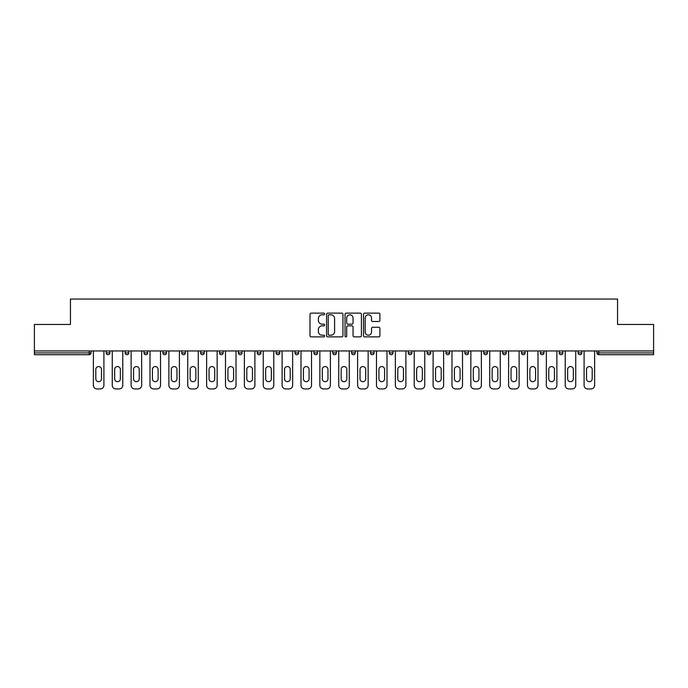 <?xml version="1.0" encoding="UTF-8"?>
<svg xmlns="http://www.w3.org/2000/svg" width="688" height="688" viewBox="0 0 688 688"><rect width="100%" height="100%" fill="white"/><g stroke="black" fill="none" stroke-linecap="round" stroke-linejoin="round"><path stroke-width="1.03" d="M324.641 313.96A0.834 0.834 0 0 0 323.816 313.126L311.191 313.126A1.187 1.187 0 0 0 310.004 314.321L310.004 335.692A1.187 1.187 0 0 0 311.191 336.879L323.816 336.879A0.834 0.834 0 0 0 324.641 336.054A0.834 0.834 0 0 0 323.816 335.219L322.182 335.219A3.801 3.801 0 0 1 318.381 331.418L318.381 329.638A3.801 3.801 0 0 1 322.182 325.837L323.816 325.837A0.834 0.834 0 0 0 324.641 325.003A0.834 0.834 0 0 0 323.816 324.177L322.182 324.177A3.801 3.801 0 0 1 318.381 320.376L318.381 318.596A3.801 3.801 0 0 1 322.182 314.794L323.816 314.794A0.834 0.834 0 0 0 324.641 313.96M378.71 321.502A1.187 1.187 0 0 0 379.896 320.316L379.896 314.321A1.187 1.187 0 0 0 378.71 313.126L364.692 313.126A1.187 1.187 0 0 0 363.505 314.321L363.505 335.692A1.187 1.187 0 0 0 364.692 336.879L378.71 336.879A1.187 1.187 0 0 0 379.896 335.692L379.896 328.451A1.187 1.187 0 0 0 378.71 327.264L372.707 327.264A1.187 1.187 0 0 0 371.52 328.451L371.52 332.037A3.173 3.173 0 0 1 368.347 335.219A3.173 3.173 0 0 1 365.165 332.037L365.165 317.968A3.173 3.173 0 0 1 368.347 314.794A3.173 3.173 0 0 1 371.52 317.968L371.52 320.316A1.187 1.187 0 0 0 372.707 321.502L378.71 321.502M34.4 350.957L34.4 324.461L70.451 324.461L70.451 299.056L617.549 299.056L617.549 324.461L653.6 324.461L653.6 350.957L34.4 350.957L34.4 352.892L89.208 352.892L89.208 350.957M342.959 314.321A1.187 1.187 0 0 0 341.773 313.126L327.763 313.126A1.187 1.187 0 0 0 326.576 314.321L326.576 335.692A1.187 1.187 0 0 0 327.763 336.879L341.773 336.879A1.187 1.187 0 0 0 342.959 335.692L342.959 314.321M346.227 313.126L360.237 313.126A1.187 1.187 0 0 1 361.424 314.321L361.424 335.692A1.187 1.187 0 0 1 360.237 336.879L354.243 336.879A1.187 1.187 0 0 1 353.056 335.692L353.056 327.024A1.187 1.187 0 0 0 351.869 325.837L347.887 325.837A1.187 1.187 0 0 0 346.7 327.024L346.7 336.054A0.834 0.834 0 0 1 345.866 336.879A0.834 0.834 0 0 1 345.041 336.054L345.041 314.321A1.187 1.187 0 0 1 346.227 313.126M89.208 354.707A1.815 1.815 0 0 0 91.022 352.892L89.208 352.892L89.208 354.707A1.815 1.815 0 0 0 91.022 352.892L91.022 350.957L91.022 352.892A1.815 1.815 0 0 1 89.208 354.707L34.4 354.707L34.4 352.892M653.6 350.957L653.6 354.707L598.792 354.707A1.815 1.815 0 0 1 596.978 352.892L596.978 350.957L596.978 352.892L653.6 352.892M106.262 350.957L106.262 352.892L106.262 350.957M108.076 354.707A1.815 1.815 0 0 1 106.262 352.892A1.815 1.815 0 0 0 108.076 354.707A1.815 1.815 0 0 0 109.891 352.892L109.891 350.957L109.891 352.892A1.815 1.815 0 0 1 108.076 354.707A1.815 1.815 0 0 1 106.262 352.892L109.891 352.892A1.815 1.815 0 0 1 108.076 354.707M125.139 350.957L125.139 352.892L125.139 350.957M128.768 350.957L128.768 352.892L128.768 350.957M144.016 350.957L144.016 352.892L144.016 350.957M147.645 350.957L147.645 352.892L147.645 350.957M162.884 350.957L162.884 352.892L162.884 350.957M166.513 350.957L166.513 352.892L166.513 350.957M181.761 350.957L181.761 352.892L181.761 350.957M185.39 350.957L185.39 352.892L185.39 350.957M204.259 350.957L204.259 352.892L200.629 352.892A1.815 1.815 0 0 0 202.444 354.707A1.815 1.815 0 0 1 200.629 352.892L200.629 350.957M219.506 350.957L219.506 352.892L219.506 350.957M223.136 350.957L223.136 352.892L223.136 350.957M238.383 350.957L238.383 352.892L238.383 350.957M242.013 350.957L242.013 352.892A1.815 1.815 0 0 1 240.198 354.707A1.815 1.815 0 0 1 238.383 352.892L242.013 352.892A1.815 1.815 0 0 1 240.198 354.707M257.252 350.957L257.252 352.892L257.252 350.957M260.881 350.957L260.881 352.892L260.881 350.957M276.129 350.957L276.129 352.892L276.129 350.957M279.758 350.957L279.758 352.892L279.758 350.957M294.997 350.957L294.997 352.892L294.997 350.957M298.635 350.957L298.635 352.892L298.635 350.957M313.874 350.957L313.874 352.892L313.874 350.957M317.503 350.957L317.503 352.892L317.503 350.957M332.751 350.957L332.751 352.892L332.751 350.957M336.38 350.957L336.38 352.892L336.38 350.957M355.249 350.957L355.249 352.892A1.815 1.815 0 0 1 353.434 354.707A1.815 1.815 0 0 1 351.62 352.892L351.62 350.957M374.126 350.957L374.126 352.892A1.815 1.815 0 0 1 372.311 354.707A1.815 1.815 0 0 1 370.497 352.892L370.497 350.957M393.003 350.957L393.003 352.892A1.815 1.815 0 0 1 391.188 354.707A1.815 1.815 0 0 1 389.365 352.892L389.365 350.957M411.871 350.957L411.871 352.892A1.815 1.815 0 0 1 410.057 354.707A1.815 1.815 0 0 1 408.242 352.892L408.242 350.957M428.934 354.707A1.815 1.815 0 0 0 430.748 352.892L430.748 350.957L430.748 352.892A1.815 1.815 0 0 1 428.934 354.707A1.815 1.815 0 0 1 427.119 352.892L427.119 350.957M449.617 350.957L449.617 352.892A1.815 1.815 0 0 1 447.802 354.707A1.815 1.815 0 0 1 445.987 352.892L445.987 350.957M464.864 350.957L464.864 352.892L464.864 350.957M468.494 350.957L468.494 352.892A1.815 1.815 0 0 1 466.679 354.707A1.815 1.815 0 0 1 464.864 352.892L468.494 352.892A1.815 1.815 0 0 1 466.679 354.707M485.556 354.707A1.815 1.815 0 0 0 487.371 352.892L487.371 350.957L487.371 352.892A1.815 1.815 0 0 1 485.556 354.707A1.815 1.815 0 0 1 483.741 352.892L483.741 350.957M502.61 350.957L502.61 352.892L502.61 350.957M506.239 350.957L506.239 352.892A1.815 1.815 0 0 1 504.424 354.707A1.815 1.815 0 0 1 502.61 352.892L506.239 352.892A1.815 1.815 0 0 1 504.424 354.707A1.815 1.815 0 0 0 506.239 352.892M521.487 352.892A1.815 1.815 0 0 0 523.301 354.707A1.815 1.815 0 0 0 525.116 352.892L525.116 350.957L525.116 352.892L521.487 352.892A1.815 1.815 0 0 0 523.301 354.707A1.815 1.815 0 0 1 521.487 352.892L521.487 350.957M540.355 350.957L540.355 352.892L540.355 350.957M543.984 350.957L543.984 352.892L543.984 350.957M562.861 350.957L562.861 352.892A1.815 1.815 0 0 1 561.047 354.707A1.815 1.815 0 0 1 559.232 352.892L559.232 350.957M581.738 350.957L581.738 352.892A1.815 1.815 0 0 1 579.924 354.707A1.815 1.815 0 0 1 578.109 352.892L578.109 350.957M126.953 354.707A1.815 1.815 0 0 1 125.139 352.892A1.815 1.815 0 0 0 126.953 354.707A1.815 1.815 0 0 0 128.768 352.892A1.815 1.815 0 0 1 126.953 354.707A1.815 1.815 0 0 1 125.139 352.892L128.768 352.892A1.815 1.815 0 0 1 126.953 354.707M145.83 354.707A1.815 1.815 0 0 1 144.016 352.892A1.815 1.815 0 0 0 145.83 354.707A1.815 1.815 0 0 0 147.645 352.892A1.815 1.815 0 0 1 145.83 354.707A1.815 1.815 0 0 1 144.016 352.892L147.645 352.892A1.815 1.815 0 0 1 145.83 354.707M164.699 354.707A1.815 1.815 0 0 1 162.884 352.892A1.815 1.815 0 0 0 164.699 354.707A1.815 1.815 0 0 0 166.513 352.892A1.815 1.815 0 0 1 164.699 354.707A1.815 1.815 0 0 1 162.884 352.892L166.513 352.892A1.815 1.815 0 0 1 164.699 354.707M183.576 354.707A1.815 1.815 0 0 1 181.761 352.892A1.815 1.815 0 0 0 183.576 354.707A1.815 1.815 0 0 0 185.39 352.892A1.815 1.815 0 0 1 183.576 354.707A1.815 1.815 0 0 1 181.761 352.892L185.39 352.892A1.815 1.815 0 0 1 183.576 354.707M202.444 354.707A1.815 1.815 0 0 0 204.259 352.892A1.815 1.815 0 0 1 202.444 354.707A1.815 1.815 0 0 1 200.629 352.892M221.321 354.707A1.815 1.815 0 0 1 219.506 352.892L223.136 352.892A1.815 1.815 0 0 1 221.321 354.707A1.815 1.815 0 0 0 223.136 352.892A1.815 1.815 0 0 1 221.321 354.707M259.066 354.707A1.815 1.815 0 0 1 257.252 352.892L260.881 352.892A1.815 1.815 0 0 1 259.066 354.707A1.815 1.815 0 0 0 260.881 352.892M277.943 354.707A1.815 1.815 0 0 1 276.129 352.892A1.815 1.815 0 0 0 277.943 354.707A1.815 1.815 0 0 0 279.758 352.892A1.815 1.815 0 0 1 277.943 354.707A1.815 1.815 0 0 1 276.129 352.892L279.758 352.892M296.812 354.707A1.815 1.815 0 0 1 294.997 352.892L298.635 352.892A1.815 1.815 0 0 1 296.812 354.707A1.815 1.815 0 0 0 298.635 352.892M315.689 354.707A1.815 1.815 0 0 1 313.874 352.892L317.503 352.892A1.815 1.815 0 0 1 315.689 354.707A1.815 1.815 0 0 0 317.503 352.892M334.566 354.707A1.815 1.815 0 0 1 332.751 352.892A1.815 1.815 0 0 0 334.566 354.707A1.815 1.815 0 0 0 336.38 352.892A1.815 1.815 0 0 1 334.566 354.707A1.815 1.815 0 0 1 332.751 352.892L336.38 352.892M542.17 354.707A1.815 1.815 0 0 1 540.355 352.892L543.984 352.892A1.815 1.815 0 0 1 542.17 354.707A1.815 1.815 0 0 0 543.984 352.892A1.815 1.815 0 0 1 542.17 354.707M329.07 314.794A0.834 0.834 0 0 0 328.236 315.62L328.236 334.385A0.834 0.834 0 0 0 329.07 335.219L330.79 335.219A3.801 3.801 0 0 0 334.592 331.418L334.592 318.596A3.801 3.801 0 0 0 330.79 314.794L329.07 314.794M353.056 318.028A3.173 3.173 0 0 0 349.882 314.855A3.173 3.173 0 0 0 346.7 318.028L346.7 322.99A1.187 1.187 0 0 0 347.887 324.177L351.869 324.177A1.187 1.187 0 0 0 353.056 322.99L353.056 318.028M103.905 350.957L103.905 385.314A3.629 3.629 0 0 1 100.276 388.944L97.008 388.944A3.629 3.629 0 0 1 93.379 385.314L93.379 350.957M95.804 369.404A2.847 2.847 0 0 1 98.642 366.566A2.847 2.847 0 0 1 101.489 369.404L101.489 378.847A2.847 2.847 0 0 1 98.642 381.685A2.847 2.847 0 0 1 95.804 378.847L95.804 369.404M122.782 350.957L122.782 385.314A3.629 3.629 0 0 1 119.153 388.944L115.885 388.944A3.629 3.629 0 0 1 112.256 385.314L112.256 350.957M114.672 369.404A2.847 2.847 0 0 1 117.519 366.566A2.847 2.847 0 0 1 120.357 369.404L120.357 378.847A2.847 2.847 0 0 1 117.519 381.685A2.847 2.847 0 0 1 114.672 378.847L114.672 369.404M141.651 350.957L141.651 385.314A3.629 3.629 0 0 1 138.021 388.944L134.753 388.944A3.629 3.629 0 0 1 131.124 385.314L131.124 350.957M133.549 369.404A2.847 2.847 0 0 1 136.387 366.566A2.847 2.847 0 0 1 139.234 369.404L139.234 378.847A2.847 2.847 0 0 1 136.387 381.685A2.847 2.847 0 0 1 133.549 378.847L133.549 369.404M160.528 350.957L160.528 385.314A3.629 3.629 0 0 1 156.898 388.944L153.63 388.944A3.629 3.629 0 0 1 150.001 385.314L150.001 350.957M152.418 369.404A2.847 2.847 0 0 1 155.264 366.566A2.847 2.847 0 0 1 158.111 369.404L158.111 378.847A2.847 2.847 0 0 1 155.264 381.685A2.847 2.847 0 0 1 152.418 378.847L152.418 369.404M179.396 350.957L179.396 385.314A3.629 3.629 0 0 1 175.767 388.944L172.507 388.944A3.629 3.629 0 0 1 168.878 385.314L168.878 350.957M171.295 369.404A2.847 2.847 0 0 1 174.141 366.566A2.847 2.847 0 0 1 176.979 369.404L176.979 378.847A2.847 2.847 0 0 1 174.141 381.685A2.847 2.847 0 0 1 171.295 378.847L171.295 369.404M198.273 350.957L198.273 385.314A3.629 3.629 0 0 1 194.644 388.944L191.376 388.944A3.629 3.629 0 0 1 187.747 385.314L187.747 350.957M190.172 369.404A2.847 2.847 0 0 1 193.01 366.566A2.847 2.847 0 0 1 195.856 369.404L195.856 378.847A2.847 2.847 0 0 1 193.01 381.685A2.847 2.847 0 0 1 190.172 378.847L190.172 369.404M217.15 350.957L217.15 385.314A3.629 3.629 0 0 1 213.521 388.944L210.253 388.944A3.629 3.629 0 0 1 206.624 385.314L206.624 350.957M209.04 369.404A2.847 2.847 0 0 1 211.887 366.566A2.847 2.847 0 0 1 214.725 369.404L214.725 378.847A2.847 2.847 0 0 1 211.887 381.685A2.847 2.847 0 0 1 209.04 378.847L209.04 369.404M236.018 350.957L236.018 385.314A3.629 3.629 0 0 1 232.389 388.944L229.121 388.944A3.629 3.629 0 0 1 225.492 385.314L225.492 350.957M227.917 369.404A2.847 2.847 0 0 1 230.755 366.566A2.847 2.847 0 0 1 233.602 369.404L233.602 378.847A2.847 2.847 0 0 1 230.755 381.685A2.847 2.847 0 0 1 227.917 378.847L227.917 369.404M254.895 350.957L254.895 385.314A3.629 3.629 0 0 1 251.266 388.944L247.998 388.944A3.629 3.629 0 0 1 244.369 385.314L244.369 350.957M246.786 369.404A2.847 2.847 0 0 1 249.632 366.566A2.847 2.847 0 0 1 252.479 369.404L252.479 378.847A2.847 2.847 0 0 1 249.632 381.685A2.847 2.847 0 0 1 246.786 378.847L246.786 369.404M273.772 350.957L273.772 385.314A3.629 3.629 0 0 1 270.135 388.944L266.875 388.944A3.629 3.629 0 0 1 263.246 385.314L263.246 350.957M265.663 369.404A2.847 2.847 0 0 1 268.509 366.566A2.847 2.847 0 0 1 271.347 369.404L271.347 378.847A2.847 2.847 0 0 1 268.509 381.685A2.847 2.847 0 0 1 265.663 378.847L265.663 369.404M292.641 350.957L292.641 385.314A3.629 3.629 0 0 1 289.012 388.944L285.744 388.944A3.629 3.629 0 0 1 282.114 385.314L282.114 350.957M284.54 369.404A2.847 2.847 0 0 1 287.378 366.566A2.847 2.847 0 0 1 290.224 369.404L290.224 378.847A2.847 2.847 0 0 1 287.378 381.685A2.847 2.847 0 0 1 284.54 378.847L284.54 369.404M311.518 350.957L311.518 385.314A3.629 3.629 0 0 1 307.889 388.944L304.621 388.944A3.629 3.629 0 0 1 300.991 385.314L300.991 350.957M303.408 369.404A2.847 2.847 0 0 1 306.255 366.566A2.847 2.847 0 0 1 309.093 369.404L309.093 378.847A2.847 2.847 0 0 1 306.255 381.685A2.847 2.847 0 0 1 303.408 378.847L303.408 369.404M330.386 350.957L330.386 385.314A3.629 3.629 0 0 1 326.757 388.944L323.489 388.944A3.629 3.629 0 0 1 319.86 385.314L319.86 350.957M322.285 369.404A2.847 2.847 0 0 1 325.123 366.566A2.847 2.847 0 0 1 327.97 369.404L327.97 378.847A2.847 2.847 0 0 1 325.123 381.685A2.847 2.847 0 0 1 322.285 378.847L322.285 369.404M349.263 350.957L349.263 385.314A3.629 3.629 0 0 1 345.634 388.944L342.366 388.944A3.629 3.629 0 0 1 338.737 385.314L338.737 350.957M341.153 369.404A2.847 2.847 0 0 1 344 366.566A2.847 2.847 0 0 1 346.847 369.404L346.847 378.847A2.847 2.847 0 0 1 344 381.685A2.847 2.847 0 0 1 341.153 378.847L341.153 369.404M368.14 350.957L368.14 385.314A3.629 3.629 0 0 1 364.511 388.944L361.243 388.944A3.629 3.629 0 0 1 357.614 385.314L357.614 350.957M360.03 369.404A2.847 2.847 0 0 1 362.877 366.566A2.847 2.847 0 0 1 365.715 369.404L365.715 378.847A2.847 2.847 0 0 1 362.877 381.685A2.847 2.847 0 0 1 360.03 378.847L360.03 369.404M387.009 350.957L387.009 385.314A3.629 3.629 0 0 1 383.379 388.944L380.111 388.944A3.629 3.629 0 0 1 376.482 385.314L376.482 350.957M378.907 369.404A2.847 2.847 0 0 1 381.745 366.566A2.847 2.847 0 0 1 384.592 369.404L384.592 378.847A2.847 2.847 0 0 1 381.745 381.685A2.847 2.847 0 0 1 378.907 378.847L378.907 369.404M405.886 350.957L405.886 385.314A3.629 3.629 0 0 1 402.256 388.944L398.988 388.944A3.629 3.629 0 0 1 395.359 385.314L395.359 350.957M397.776 369.404A2.847 2.847 0 0 1 400.622 366.566A2.847 2.847 0 0 1 403.46 369.404L403.46 378.847A2.847 2.847 0 0 1 400.622 381.685A2.847 2.847 0 0 1 397.776 378.847L397.776 369.404M424.754 350.957L424.754 385.314A3.629 3.629 0 0 1 421.125 388.944L417.865 388.944A3.629 3.629 0 0 1 414.228 385.314L414.228 350.957M416.653 369.404A2.847 2.847 0 0 1 419.491 366.566A2.847 2.847 0 0 1 422.337 369.404L422.337 378.847A2.847 2.847 0 0 1 419.491 381.685A2.847 2.847 0 0 1 416.653 378.847L416.653 369.404M443.631 350.957L443.631 385.314A3.629 3.629 0 0 1 440.002 388.944L436.734 388.944A3.629 3.629 0 0 1 433.105 385.314L433.105 350.957M435.521 369.404A2.847 2.847 0 0 1 438.368 366.566A2.847 2.847 0 0 1 441.214 369.404L441.214 378.847A2.847 2.847 0 0 1 438.368 381.685A2.847 2.847 0 0 1 435.521 378.847L435.521 369.404M462.508 350.957L462.508 385.314A3.629 3.629 0 0 1 458.879 388.944L455.611 388.944A3.629 3.629 0 0 1 451.982 385.314L451.982 350.957M454.398 369.404A2.847 2.847 0 0 1 457.245 366.566A2.847 2.847 0 0 1 460.083 369.404L460.083 378.847A2.847 2.847 0 0 1 457.245 381.685A2.847 2.847 0 0 1 454.398 378.847L454.398 369.404M481.376 350.957L481.376 385.314A3.629 3.629 0 0 1 477.747 388.944L474.479 388.944A3.629 3.629 0 0 1 470.85 385.314L470.85 350.957M473.275 369.404A2.847 2.847 0 0 1 476.113 366.566A2.847 2.847 0 0 1 478.96 369.404L478.96 378.847A2.847 2.847 0 0 1 476.113 381.685A2.847 2.847 0 0 1 473.275 378.847L473.275 369.404M500.253 350.957L500.253 385.314A3.629 3.629 0 0 1 496.624 388.944L493.356 388.944A3.629 3.629 0 0 1 489.727 385.314L489.727 350.957M492.144 369.404A2.847 2.847 0 0 1 494.99 366.566A2.847 2.847 0 0 1 497.828 369.404L497.828 378.847A2.847 2.847 0 0 1 494.99 381.685A2.847 2.847 0 0 1 492.144 378.847L492.144 369.404M519.122 350.957L519.122 385.314A3.629 3.629 0 0 1 515.493 388.944L512.233 388.944A3.629 3.629 0 0 1 508.604 385.314L508.604 350.957M511.021 369.404A2.847 2.847 0 0 1 513.859 366.566A2.847 2.847 0 0 1 516.705 369.404L516.705 378.847A2.847 2.847 0 0 1 513.859 381.685A2.847 2.847 0 0 1 511.021 378.847L511.021 369.404M537.999 350.957L537.999 385.314A3.629 3.629 0 0 1 534.37 388.944L531.102 388.944A3.629 3.629 0 0 1 527.472 385.314L527.472 350.957M529.889 369.404A2.847 2.847 0 0 1 532.736 366.566A2.847 2.847 0 0 1 535.582 369.404L535.582 378.847A2.847 2.847 0 0 1 532.736 381.685A2.847 2.847 0 0 1 529.889 378.847L529.889 369.404M556.876 350.957L556.876 385.314A3.629 3.629 0 0 1 553.247 388.944L549.979 388.944A3.629 3.629 0 0 1 546.349 385.314L546.349 350.957M548.766 369.404A2.847 2.847 0 0 1 551.613 366.566A2.847 2.847 0 0 1 554.451 369.404L554.451 378.847A2.847 2.847 0 0 1 551.613 381.685A2.847 2.847 0 0 1 548.766 378.847L548.766 369.404M575.744 350.957L575.744 385.314A3.629 3.629 0 0 1 572.115 388.944L568.847 388.944A3.629 3.629 0 0 1 565.218 385.314L565.218 350.957M567.643 369.404A2.847 2.847 0 0 1 570.481 366.566A2.847 2.847 0 0 1 573.328 369.404L573.328 378.847A2.847 2.847 0 0 1 570.481 381.685A2.847 2.847 0 0 1 567.643 378.847L567.643 369.404M594.621 350.957L594.621 385.314A3.629 3.629 0 0 1 590.992 388.944L587.724 388.944A3.629 3.629 0 0 1 584.095 385.314L584.095 350.957M586.511 369.404A2.847 2.847 0 0 1 589.358 366.566A2.847 2.847 0 0 1 592.196 369.404L592.196 378.847A2.847 2.847 0 0 1 589.358 381.685A2.847 2.847 0 0 1 586.511 378.847L586.511 369.404M598.792 350.957L598.792 354.707M353.434 354.707A1.815 1.815 0 0 0 355.249 352.892L351.62 352.892M372.311 354.707A1.815 1.815 0 0 0 374.126 352.892L370.497 352.892M391.188 354.707A1.815 1.815 0 0 0 393.003 352.892L389.365 352.892M410.057 354.707A1.815 1.815 0 0 0 411.871 352.892L408.242 352.892M430.748 352.892L427.119 352.892M447.802 354.707A1.815 1.815 0 0 0 449.617 352.892L445.987 352.892M487.371 352.892L483.741 352.892M523.301 354.707A1.815 1.815 0 0 0 525.116 352.892M561.047 354.707A1.815 1.815 0 0 0 562.861 352.892L559.232 352.892M579.924 354.707A1.815 1.815 0 0 0 581.738 352.892L578.109 352.892"/></g></svg>
